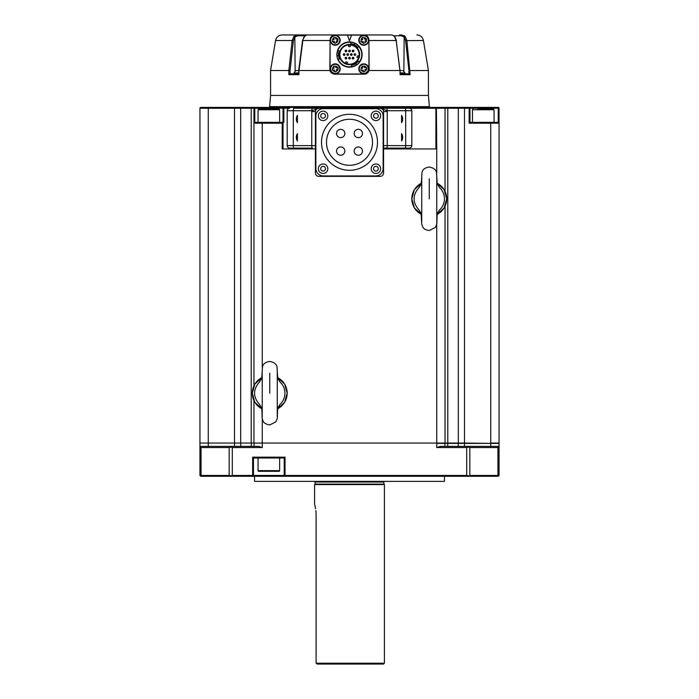 <?xml version="1.0" encoding="UTF-8"?>
<svg xmlns="http://www.w3.org/2000/svg" width="699" height="699" viewBox="0 0 699 699"><rect width="100%" height="100%" fill="white"/><g stroke="black" fill="none" stroke-linecap="round" stroke-linejoin="round"><path stroke-width="1.05" d="M394.795 36.855A0.83 0.454 138.2 0 0 394.454 36.418L392.226 34.95L306.774 34.95L304.546 36.418A0.83 0.454 -138.2 0 0 304.257 36.514L304.257 36.514A0.83 0.454 -138.2 0 0 304.205 36.855M298.936 70.564L298.954 74.662L288.879 74.662L288.844 70.512L290.068 70.564L293.379 40.629L292.156 40.507L275.572 40.507L270.574 70.512L288.844 70.512L292.156 40.507L293.851 36.418A0.83 0.463 41.2 0 1 294.838 37.056L297.643 35.771L297.407 34.95L363.908 34.95A4.989 4.989 0 0 1 368.854 39.319M404.468 73.657L405.001 73.159A0.498 0.498 0 0 0 404.957 72.958L400.326 72.958M304.546 36.418L302.536 40.533L298.7 70.52L296.158 70.555A5.513 5.513 0 0 0 294.043 72.958L298.674 72.958M359.225 40.271A4.57 4.57 0 0 1 363.786 35.701A4.57 4.57 0 0 1 368.356 40.271A4.57 4.57 0 0 1 363.786 44.841A4.57 4.57 0 0 1 359.225 40.271A4.57 4.57 0 0 0 363.786 44.841A4.57 4.57 0 0 0 368.356 40.271M363.506 42.954A2.7 2.7 0 0 1 361.497 41.687L361.068 41.783L361.103 39.992A2.7 2.7 0 0 1 362.362 37.973L362.265 37.545L364.074 37.58A2.7 2.7 0 0 1 366.084 38.847L366.512 38.751L366.477 40.542A2.7 2.7 0 0 1 365.219 42.56L363.602 43.382L362.641 41.424A0.498 0.498 0 0 1 363.235 41.8M359.225 68.852A4.57 4.57 0 0 1 363.786 64.282A4.57 4.57 0 0 1 368.356 68.852A4.57 4.57 0 0 1 363.786 73.421A4.57 4.57 0 0 1 359.225 68.852A4.57 4.57 0 0 0 363.786 73.421A4.57 4.57 0 0 0 368.356 68.852M363.602 71.962L363.506 71.534A2.7 2.7 0 0 1 361.497 70.267L361.068 70.363L361.103 68.572A2.7 2.7 0 0 1 362.362 66.554L362.265 66.125L364.074 66.16A2.7 2.7 0 0 1 366.084 67.427L366.512 67.331L366.477 69.122A2.7 2.7 0 0 1 365.219 71.141L363.585 71.892M330.644 68.852A4.57 4.57 0 0 1 335.214 64.282A4.57 4.57 0 0 1 339.775 68.852A4.57 4.57 0 0 1 335.214 73.421A4.57 4.57 0 0 1 330.644 68.852A4.57 4.57 0 0 0 335.214 73.421A4.57 4.57 0 0 0 339.775 68.852M334.926 71.534A2.7 2.7 0 0 1 332.916 70.267L332.488 70.363L332.523 68.572A2.7 2.7 0 0 1 333.781 66.554L333.685 66.125L335.494 66.16A2.7 2.7 0 0 1 337.503 67.427L337.932 67.331L337.897 69.122A2.7 2.7 0 0 1 336.638 71.141L335.022 71.962L334.061 70.005A0.498 0.498 0 0 1 334.655 70.381M330.644 40.271A4.57 4.57 0 0 1 335.214 35.701A4.57 4.57 0 0 1 339.775 40.271A4.57 4.57 0 0 1 335.214 44.841A4.57 4.57 0 0 1 330.644 40.271A4.57 4.57 0 0 0 335.214 44.841A4.57 4.57 0 0 0 339.775 40.271M335.022 43.382L334.926 42.954A2.7 2.7 0 0 1 332.916 41.687L332.488 41.783L332.523 39.992A2.7 2.7 0 0 1 333.781 37.973L333.685 37.545L335.494 37.58A2.7 2.7 0 0 1 337.503 38.847L337.932 38.751L337.897 40.542A2.7 2.7 0 0 1 336.638 42.56L335.022 43.382L334.061 41.424A0.498 0.498 0 0 1 334.655 41.8M349.5 57.301A0.83 0.83 0 0 1 350.33 58.131A0.83 0.83 0 0 1 349.5 58.961A0.83 0.83 0 0 1 348.67 58.131A0.83 0.83 0 0 1 349.5 57.301L349.5 58.961A0.83 0.83 0 0 1 348.67 58.131M349.5 50.153A0.83 0.83 0 0 1 350.33 50.983A0.83 0.83 0 0 1 349.5 51.813A0.83 0.83 0 0 1 348.67 50.983L349.5 51.813A0.83 0.83 0 0 1 348.67 50.983A0.83 0.83 0 0 1 349.5 50.153L349.5 51.813M353.074 51.813L353.074 50.153A0.83 0.83 0 0 1 353.904 50.983A0.83 0.83 0 0 1 353.074 51.813A0.83 0.83 0 0 1 352.244 50.983L353.074 51.813A0.83 0.83 0 0 1 352.244 50.983A0.83 0.83 0 0 1 353.074 50.153L352.244 50.983M347.718 53.727A0.83 0.83 0 0 1 348.548 54.557A0.83 0.83 0 0 1 347.718 55.387A0.83 0.83 0 0 1 346.879 54.557A0.83 0.83 0 0 1 347.718 53.727L347.718 55.387A0.83 0.83 0 0 1 346.879 54.557M345.926 51.813L345.926 50.153A0.83 0.83 0 0 1 346.756 50.983A0.83 0.83 0 0 1 345.926 51.813A0.83 0.83 0 0 1 345.096 50.983L345.926 51.813A0.83 0.83 0 0 1 345.096 50.983A0.83 0.83 0 0 1 345.926 50.153L345.096 50.983M351.282 53.727A0.83 0.83 0 0 1 352.121 54.557A0.83 0.83 0 0 1 351.282 55.387A0.83 0.83 0 0 1 350.452 54.557A0.83 0.83 0 0 1 351.282 53.727L351.282 55.387A0.83 0.83 0 0 1 350.452 54.557M354.856 53.727A0.83 0.83 0 0 1 355.686 54.557A0.83 0.83 0 0 1 354.856 55.387A0.83 0.83 0 0 1 354.026 54.557A0.83 0.83 0 0 1 354.856 53.727L354.856 55.387A0.83 0.83 0 0 1 354.026 54.557M353.074 57.301A0.83 0.83 0 0 1 353.904 58.131A0.83 0.83 0 0 1 353.074 58.961A0.83 0.83 0 0 1 352.244 58.131A0.83 0.83 0 0 1 353.074 57.301L353.074 58.961A0.83 0.83 0 0 1 352.244 58.131M345.926 57.301A0.83 0.83 0 0 1 346.756 58.131A0.83 0.83 0 0 1 345.926 58.961A0.83 0.83 0 0 1 345.096 58.131A0.83 0.83 0 0 1 345.926 57.301L345.926 58.961A0.83 0.83 0 0 1 345.096 58.131M344.144 53.727A0.83 0.83 0 0 1 344.974 54.557A0.83 0.83 0 0 1 344.144 55.387A0.83 0.83 0 0 1 343.314 54.557A0.83 0.83 0 0 1 344.144 53.727L344.144 55.387A0.83 0.83 0 0 1 343.314 54.557M258.053 458.002L258.053 470.637A0.664 0.664 0 0 0 258.717 471.301L278.988 471.301A0.664 0.664 0 0 0 279.652 470.637L279.652 458.002M444.459 481.375L254.541 481.375L444.459 481.375L444.459 476.281M254.541 481.375L254.541 476.281M315.1 484.092L315.1 482.03L383.9 482.03L383.9 484.092L315.1 484.092L314.602 484.59L314.602 504.398M383.9 484.092L384.398 484.59L314.602 484.59M316.105 514.464L316.044 512.507M316.044 512.446L315.887 510.637M315.625 508.82L314.83 505.185M314.803 505.097L314.664 504.591M316.105 514.499C314.463 501.454 314.463 501.454 316.105 514.499L316.105 663.22L384.398 663.22L383.568 664.05L317.197 664.05L316.149 663.29L317.197 664.05M437.347 183.828L439.409 187.472L437.146 182.544L436.761 186.808M429.265 198.787L429.256 178.787M421.165 213.754L419.103 210.111L421.366 215.03L421.75 210.766M439.409 187.472C442.703 190.53 444.381 194.296 444.459 198.787C444.381 203.278 442.703 207.053 439.409 210.111L437.347 213.754M277.835 378.238L279.897 381.881L277.634 376.962L277.25 381.226M269.744 393.205L269.744 373.205M261.653 408.164L259.591 404.52L261.854 409.439L262.239 405.175M279.897 381.881C283.182 384.939 284.869 388.714 284.947 393.205C284.869 397.687 283.182 401.462 279.897 404.52L277.835 408.164M408.906 73.832L408.932 70.564L428.426 70.512L428.426 95.431L429.404 106.641A0.83 0.83 0 0 0 430.234 107.401M270.574 70.512L270.574 95.431L269.596 106.641A0.83 0.83 0 0 1 268.766 107.401M380.658 168.712A4.736 4.736 0 0 0 375.922 163.977A4.736 4.736 0 0 0 371.186 168.712A4.736 4.736 0 0 0 375.922 173.448A4.736 4.736 0 0 0 380.658 168.712M378.29 168.712A2.368 2.368 0 0 0 375.922 166.345A2.368 2.368 0 0 0 373.554 168.712A2.368 2.368 0 0 0 375.922 171.08A2.368 2.368 0 0 0 378.29 168.712M326.416 165.357A4.736 4.736 0 0 0 319.723 165.375A4.736 4.736 0 0 0 319.74 172.076A4.736 4.736 0 0 0 326.442 172.05A4.736 4.736 0 0 0 326.416 165.357M324.747 167.035A2.368 2.368 0 0 0 321.4 167.044A2.368 2.368 0 0 0 321.409 170.39A2.368 2.368 0 0 0 324.755 170.381A2.368 2.368 0 0 0 324.747 167.035M327.814 115.868A4.736 4.736 0 0 0 323.078 111.132A4.736 4.736 0 0 0 318.342 115.868A4.736 4.736 0 0 0 323.078 120.604A4.736 4.736 0 0 0 327.814 115.868M325.446 115.868A2.368 2.368 0 0 0 323.078 113.5A2.368 2.368 0 0 0 320.71 115.868A2.368 2.368 0 0 0 323.078 118.236A2.368 2.368 0 0 0 325.446 115.868M380.658 115.868A4.736 4.736 0 0 0 375.922 111.132A4.736 4.736 0 0 0 371.186 115.868A4.736 4.736 0 0 0 375.922 120.604A4.736 4.736 0 0 0 380.658 115.868M378.29 115.868A2.368 2.368 0 0 0 375.922 113.5A2.368 2.368 0 0 0 373.554 115.868A2.368 2.368 0 0 0 375.922 118.236A2.368 2.368 0 0 0 378.29 115.868M344.843 133.483A4.15 4.15 0 0 1 340.684 137.633A4.15 4.15 0 0 1 336.534 133.483A4.15 4.15 0 0 1 340.684 129.324A4.15 4.15 0 0 1 344.843 133.483M344.843 151.106A4.15 4.15 0 0 1 340.684 155.257A4.15 4.15 0 0 1 336.534 151.106A4.15 4.15 0 0 1 340.684 146.947A4.15 4.15 0 0 1 344.843 151.106M362.466 133.483A4.15 4.15 0 0 1 358.316 137.633A4.15 4.15 0 0 1 354.157 133.483A4.15 4.15 0 0 1 358.316 129.324A4.15 4.15 0 0 1 362.466 133.483M362.466 151.106A4.15 4.15 0 0 1 358.316 155.257A4.15 4.15 0 0 1 354.157 151.106A4.15 4.15 0 0 1 358.316 146.947A4.15 4.15 0 0 1 362.466 151.106M349.5 119.276A23.015 23.015 0 0 0 326.485 142.29A23.015 23.015 0 0 0 349.5 165.305A23.015 23.015 0 0 0 372.515 142.29A23.015 23.015 0 0 0 349.5 119.276M349.5 170.285A27.986 27.986 0 0 0 377.486 142.29A27.986 27.986 0 0 0 349.5 114.304A27.986 27.986 0 0 0 321.514 142.29A27.986 27.986 0 0 0 349.5 170.285M312.418 148.109L289.683 148.109A2.49 2.49 0 0 1 287.184 145.619L311.763 145.619A2.49 0.655 90 0 0 312.418 148.109L289.683 148.109A2.49 2.49 0 0 1 287.184 145.619L287.184 110.722A2.49 2.49 0 0 1 289.683 108.231L283.864 108.231L283.864 122.351L279.652 122.351L279.652 109.726L258.053 109.726L258.717 109.061L278.988 109.061L267.28 109.061M477.74 109.061L493.398 109.061L494.062 109.726L472.463 109.726L473.127 109.061M428.426 95.431L270.574 95.431M393.808 35.771L401.357 35.771L401.593 34.95L405.149 36.418L406.844 40.507L410.121 74.662L408.959 73.832L400.143 73.832L400.046 74.662L400.064 70.564M330.059 45.601L329.849 69.14A4.989 4.989 0 0 0 334.838 74.164L364.162 74.164A4.989 4.989 0 0 0 369.151 69.184L368.967 70.512L400.003 70.512L396.158 40.507L394.454 36.418M364.162 74.164L367.167 73.159M330.059 40.507L302.842 40.507L298.997 70.512L330.033 70.512L331.833 73.159M401.357 35.771L404.162 37.056L405.621 40.629L423.428 40.507L428.426 70.512M369.151 69.184A4.989 4.989 0 0 0 369.151 69.14L368.941 45.601M294.358 73.561L298.674 73.578M297.267 73.753L298.587 73.832L297.267 73.561M399.985 73.561L401.008 73.832M401.322 73.753L402.563 73.832M402.676 73.561L403.69 73.753L402.711 73.64M403.69 73.753L404.931 73.753M368.775 40.271A4.989 4.989 0 0 1 363.786 45.252A4.989 4.989 0 0 1 358.805 40.271A4.989 4.989 0 0 1 363.786 35.282A4.989 4.989 0 0 1 368.775 40.271M358.805 68.852A4.989 4.989 0 0 0 363.786 73.832A4.989 4.989 0 0 0 368.775 68.852A4.989 4.989 0 0 0 363.786 63.862A4.989 4.989 0 0 0 358.805 68.852M330.225 68.852A4.989 4.989 0 0 0 335.214 73.832A4.989 4.989 0 0 0 340.195 68.852A4.989 4.989 0 0 0 335.214 63.862A4.989 4.989 0 0 0 330.225 68.852M340.195 40.271A4.989 4.989 0 0 1 335.214 45.252A4.989 4.989 0 0 1 330.225 40.271A4.989 4.989 0 0 1 335.214 35.282A4.989 4.989 0 0 1 340.195 40.271M355.817 43.618L355.817 43.618A12.626 12.626 0 0 1 359.618 62.115L356.796 64.867L355.835 63.513M359.557 62.202A12.626 12.626 0 0 1 356.796 64.867M355.817 65.496L355.817 65.496A12.626 12.626 0 0 1 352.121 66.912M351.693 66.99L351.842 66.964A12.626 12.626 0 0 1 351.833 66.964A12.626 12.626 0 0 1 337.897 59.546L336.927 55.719L338.578 55.571M337.853 59.441A12.626 12.626 0 0 1 337.119 52.067M355.083 43.233L359.076 46.326A12.626 12.626 0 0 1 359.618 62.115L358.29 61.119L354.987 64.055M353.528 66.527C351.186 67.156 351.186 67.156 353.528 66.527M356.516 65.051L351.833 66.964L351.483 65.339M336.901 55.387L337.582 50.38A12.626 12.626 0 0 1 350.985 42.019L354.777 43.085L354.087 44.596M351.09 42.027A12.626 12.626 0 0 1 354.777 43.085M354.349 44.719L354.865 43.128A12.626 12.626 0 0 1 354.943 43.163M337.87 50.424L337.582 50.372A12.626 12.626 0 0 1 350.985 42.019L350.793 43.67A10.966 10.966 0 0 1 357.774 47.366L357.853 47.445M357.774 47.366L358.779 46.492A12.294 12.294 0 0 1 359.356 61.914M350.942 42.351A12.294 12.294 0 0 0 337.87 50.555L339.129 50.983A10.966 10.966 0 0 0 339.426 58.891L337.897 59.546M339.364 54.557A10.136 10.136 0 0 1 349.5 44.421A10.136 10.136 0 0 1 359.636 54.557A10.136 10.136 0 0 1 349.5 64.692A10.136 10.136 0 0 1 339.364 54.557M359.303 54.557A9.803 9.803 0 0 0 349.5 44.753A9.803 9.803 0 0 0 339.697 54.557A9.803 9.803 0 0 0 349.5 64.36A9.803 9.803 0 0 0 359.303 54.557M364.939 41.293A0.498 0.498 0 0 1 365.332 40.813L365.219 42.56L364.957 41.407M364.939 69.874A0.498 0.498 0 0 1 365.332 69.393L365.018 70.25M336.359 69.874A0.498 0.498 0 0 1 336.752 69.393L336.638 71.141L336.376 69.987M336.359 41.293A0.498 0.498 0 0 1 336.752 40.813L336.437 41.669M345.437 63.294L345.988 61.765L347.552 62.333L347.001 63.862L346.206 63.618A9.637 9.637 0 0 0 358.805 57.056L358.561 57.842L356.988 57.423L357.416 55.815L358.989 56.243L358.805 57.056A9.637 9.637 0 0 0 349.5 44.919L350.33 44.954L349.5 44.919A9.637 9.637 0 0 0 346.206 63.618L345.612 62.805M253.955 385.787L253.955 123.181L254.786 122.351L281.374 122.351L282.204 123.181L282.204 148.939L315.432 148.939M350.33 44.954L350.33 46.58L348.67 46.58L348.67 44.954L349.5 44.919M358.805 57.056L358.561 57.842A9.637 9.637 0 0 1 347.001 63.862L347.08 63.635M358.124 57.729L358.561 57.842M348.67 44.954L348.67 46.58M336.359 39.109A0.498 0.498 0 0 1 335.765 38.733L337.503 38.847M333.781 37.973L334.043 39.127A0.498 0.498 0 0 1 333.668 39.729L333.982 38.864M337.862 38.76L338.054 39.275M332.488 41.783L332.366 41.258M336.359 67.689A0.498 0.498 0 0 1 335.765 67.314L337.503 67.427M334.043 67.707A0.498 0.498 0 0 1 333.668 68.31L333.781 66.554M337.862 67.34L338.281 68.852M335.703 67.052L335.494 66.16M332.488 70.363L332.366 69.839M364.939 67.689A0.498 0.498 0 0 1 364.345 67.314L366.084 67.427M362.624 67.707A0.498 0.498 0 0 1 362.248 68.31L362.362 66.554L362.624 67.707M366.442 67.34L366.861 68.852M364.284 67.052L364.074 66.16M361.068 70.363L360.946 69.839M362.641 70.005A0.498 0.498 0 0 1 363.235 70.381L361.497 70.267M363.506 71.534L363.235 70.381L363.506 71.534M364.939 39.109A0.498 0.498 0 0 1 364.345 38.733L366.084 38.847M362.362 37.973L362.624 39.127A0.498 0.498 0 0 1 362.248 39.729L362.563 38.864M366.442 38.76L366.634 39.275M361.068 41.783L360.946 41.258M336.638 42.56L336.376 41.407M337.897 40.542L336.752 40.813M335.494 37.58L335.765 38.733M332.523 39.992L333.668 39.729M332.916 41.687L334.061 41.424M337.897 69.122L336.752 69.393M332.523 68.572L333.668 68.31M332.916 70.267L334.061 70.005M365.219 71.141L364.957 69.987M366.477 69.122L365.332 69.393M361.103 68.572L362.248 68.31M366.477 40.542L365.332 40.813M364.074 37.58L364.345 38.733M361.103 39.992L362.248 39.729M361.497 41.687L362.641 41.424M401.707 70.512L400.3 70.555M399.435 70.512C403.271 70.512 403.271 70.512 399.435 70.512M351.737 66.702L351.842 66.632A12.294 12.294 0 0 1 338.202 59.415M356.717 64.92L355.599 63.67M351.588 65.322A10.966 10.966 0 0 0 358.29 61.119M352.646 44.054L351.108 43.705M338.998 57.72L339.426 58.891M338.534 54.557L338.561 55.282M347.447 35.116L351.553 35.116L349.5 40.769L347.447 35.116L335.214 35.116A5.155 5.155 0 0 0 330.059 40.271L330.059 68.852A5.155 5.155 0 0 0 335.214 73.998L363.786 73.998A5.155 5.155 0 0 0 368.941 68.852L368.941 40.271A5.155 5.155 0 0 0 363.786 35.116L351.553 35.116M401.401 73.753L402.554 73.832M399.435 34.95L401.593 34.95C421.619 34.95 421.619 34.95 401.593 34.95C421.619 34.95 421.619 34.95 401.593 34.95M333.711 35.142L335.092 34.95A4.989 4.989 0 0 0 330.146 39.319M332.182 35.894L330.81 37.388M400.335 73.692L401.008 73.788M400.064 73.657L401.287 73.832M404.468 73.753L403.734 73.657M405.149 36.418A0.83 0.463 138.8 0 0 404.162 37.056L403.865 71.368M405.14 36.409L404.171 35.605M296.813 35.85L296.053 36.095M295.397 35.317L294.821 35.605M363.908 34.95L392.226 34.95L394.743 36.514L396.464 40.533L368.941 40.507M293.851 36.418L297.407 34.95C277.381 34.95 277.381 34.95 297.407 34.95L286.206 34.95M285.943 34.95L283.191 34.95M283.051 34.95L282.125 34.95C278.595 35.212 276.411 37.064 275.572 40.507M294.436 73.648L295.057 73.832L294.436 73.648M405.621 40.629L408.932 70.564M290.068 70.564L290.094 73.832M298.954 74.662L298.857 73.832L298.954 74.662L298.857 73.832L298.954 74.662L298.857 73.832L290.041 73.832L288.879 74.662M329.849 69.14L330.033 70.512M410.121 74.662L400.046 74.662L400.143 73.832M445.045 206.196L445.045 443.052L436.735 443.052L436.735 224.108M383.568 148.939L436.735 148.939L436.403 107.401L444.214 107.401A0.83 0.83 0 0 1 445.045 108.231A0.83 0.83 0 0 0 444.214 107.401L447.229 107.401A0.83 0.559 -90 0 1 447.788 108.231L445.045 108.231L445.045 191.377M262.265 418.518L262.265 443.052L253.955 443.052L253.955 400.614M229.158 447.535L201.067 447.535L201.067 475.451L229.158 475.451L229.158 447.535L230.644 447.142L230.836 446.373L258.639 446.373L262.265 447.535L262.265 443.052L436.735 443.052L200.185 443.052M253.955 443.052L234.506 443.052L234.506 107.401L251.771 107.401L241.286 107.401A0.83 0.62 -90 0 0 240.674 108.231L208.258 108.231L208.258 107.401L234.506 107.401M208.258 446.373L208.258 443.052L199.949 443.052L199.949 108.231L208.258 108.231L208.258 443.052L234.506 443.052L234.506 446.373M469.143 123.181L469.143 108.231L469.973 108.231L469.973 122.351L469.143 123.181L499.051 123.181L499.051 443.052L490.742 443.052L490.742 122.351L498.221 122.351L499.051 123.181A0.83 0.83 0 0 0 498.221 122.351L498.221 108.231L499.051 108.231L499.051 123.181L499.051 108.231A0.83 0.83 0 0 0 498.221 107.401A0.83 0.83 0 0 1 499.051 108.231M464.494 107.401L464.494 108.231L447.788 108.231A0.83 0.559 -90 0 0 447.229 107.401L469.143 107.401L469.143 108.231L464.494 108.231L464.494 443.052L490.742 443.384L436.735 443.384L436.735 447.535L440.361 446.373L498.221 446.373L499.051 447.535L499.051 475.451L498.221 476.281L252.645 476.281L253.239 475.696L252.645 475.451L252.645 457.172L253.484 458.002L253.484 475.451L284.222 475.451L284.222 458.002L253.484 458.002M464.494 446.373L464.494 443.052L445.045 443.052M293.964 148.109A2.49 0.655 90 0 1 293.309 145.619L293.309 110.722A2.49 0.655 -90 0 1 293.964 108.231L409.317 108.231A2.49 2.49 0 0 1 411.816 110.722L411.816 145.619A2.49 2.49 0 0 1 409.317 148.109L383.9 148.109L409.317 148.109M315.432 148.441L315.432 145.619L311.763 145.619L311.763 111.552L315.432 111.552L315.432 173.029A3.32 3.32 0 0 0 318.761 176.358L380.239 176.358A3.32 3.32 0 0 0 383.568 173.029L383.568 111.552A3.32 3.32 0 0 0 380.239 108.231L318.761 108.231A3.32 3.32 0 0 0 315.432 111.552C315.651 109.551 316.752 108.441 318.761 108.231L311.806 110.722A2.49 0.655 -90 0 1 312.462 108.231L293.964 108.231M387.237 111.552L387.194 110.722A2.49 0.655 -90 0 0 386.538 108.231L405.036 108.231A2.49 0.655 -90 0 1 405.691 110.722L387.194 110.722L380.239 108.231C382.248 108.441 383.349 109.551 383.568 111.552L387.237 111.552L387.237 145.619L405.691 145.619L405.691 110.722L411.816 110.722A2.49 2.49 0 0 0 409.317 108.231L435.905 108.231L435.564 107.401L436.403 107.401M401.567 133.64L401.567 140.98L401.567 133.64A6.649 6.649 0 0 1 401.567 140.98M401.567 115.361L401.567 122.701L401.567 115.361A6.649 6.649 0 0 1 401.567 122.701M297.433 122.701L297.433 115.361L297.433 122.701A6.649 6.649 0 0 1 297.433 115.361M297.433 140.98L297.433 133.64L297.433 140.98A6.649 6.649 0 0 1 297.433 133.64M386.582 148.109A2.49 0.655 90 0 0 387.237 145.619L383.568 145.619L383.568 148.441M375.669 175.938A7.479 7.479 0 0 0 383.148 168.468L383.148 116.121A7.479 7.479 0 0 0 375.669 108.642L323.331 108.642A7.479 7.479 0 0 0 315.852 116.121L315.852 168.468A7.479 7.479 0 0 0 323.331 175.938L375.669 175.938M283.034 148.939L283.034 108.231L283.864 108.231L284.213 107.401L270.574 107.401L435.564 107.401M200.779 107.401A0.83 0.83 0 0 0 199.949 108.231A0.83 0.83 0 0 1 200.779 107.401L208.258 107.401M251.771 107.401L254.786 107.401L251.771 107.401A0.83 0.559 -90 0 0 251.212 108.231L240.674 108.231L240.674 443.052M282.204 123.181L253.955 123.181L253.955 108.231A0.83 0.83 0 0 1 254.786 107.401L270.574 107.401L270.574 108.231L254.786 108.231L254.786 107.401M253.955 108.231L253.955 123.181A0.83 0.83 0 0 1 254.786 122.351L254.786 108.231L251.212 108.231L251.212 443.052M270.574 109.061L270.574 108.231L283.034 108.231L283.864 107.401M444.214 107.401L428.426 107.401M482.432 109.061L482.432 108.231L469.973 108.231A0.83 0.83 0 0 0 469.143 107.401L498.221 107.401L498.221 108.231L482.432 108.231L482.432 107.401M469.973 122.351L490.742 122.351M435.905 148.939L435.905 108.231L445.045 108.231M283.034 122.351L281.374 122.351M277.25 405.184L277.634 409.439L279.897 404.52M259.591 404.52C252.907 396.98 252.907 389.43 259.591 381.881L261.653 378.238M262.239 381.226L261.854 376.962L259.591 381.881M436.761 210.766L437.146 215.03L439.409 210.111M419.103 210.111C412.427 202.561 412.427 195.021 419.103 187.472L421.165 183.828M421.75 186.808L421.366 182.544L419.103 187.472M284.222 458.002L285.052 457.172L285.052 475.451L284.467 475.696L285.052 476.281M201.067 475.451L200.194 475.696M230.644 447.142L232.295 447.535L232.295 475.451L230.644 475.739L230.836 476.281L200.779 476.281L199.949 475.451L199.949 447.535L200.779 446.373L230.836 446.373M200.237 447.142L201.067 447.535M230.644 475.739L229.158 475.451M469.842 475.451L497.933 475.451L497.933 447.535L469.842 447.535L469.842 475.451L468.164 476.281M497.933 447.535L498.763 447.142M468.164 446.373L468.356 447.142L469.842 447.535M498.806 475.696L497.933 475.451M230.836 476.281L252.645 476.281M468.356 475.739L466.705 475.451L466.705 447.535L436.735 447.535M466.705 447.535L468.356 447.142M285.052 475.451L466.705 475.451M232.295 475.451L252.645 475.451M262.265 447.535L232.295 447.535M499.051 447.535L499.051 443.384L490.742 443.384L490.742 446.373M445.045 446.373L444.809 443.052M253.955 446.373L254.191 443.052M199.949 447.535L199.949 443.384M365.717 39.485L365.428 38.995L365.717 39.485M337.119 39.45L336.848 38.995L337.119 39.45M297.643 35.771L305.192 35.771M258.053 470.637L279.652 470.637M421.296 183.287A17.431 17.431 0 0 0 421.296 214.296L414.376 207.883L411.816 198.787L414.376 189.7L421.296 183.269M446.687 198.787A17.431 17.431 0 0 0 437.224 183.287L444.145 189.7L446.696 198.787L444.145 207.883L437.224 214.305A17.431 17.431 0 0 0 446.687 198.787M261.776 377.696A17.431 17.431 0 0 0 261.776 408.705L254.855 402.292L252.304 393.205L254.855 384.109L261.776 377.687M287.175 393.205A17.431 17.431 0 0 0 277.704 377.696L284.624 384.109L287.184 393.205L284.624 402.292L277.704 408.714A17.431 17.431 0 0 0 287.175 393.205M298.674 73.159L293.999 73.159L294.026 73.797M405.001 73.159L400.326 73.159M298.7 70.555L296.158 70.555M338.569 55.483L336.918 55.623M396.228 40.629L400.335 74.024M293.379 40.629L294.838 37.056L295.135 71.368M436.735 173.466L436.735 148.939M262.265 122.351L262.265 367.884M447.788 443.052L447.788 148.939L447.788 443.052M458.326 443.052L458.326 108.231A0.83 0.62 -90 0 0 457.714 107.401M311.763 111.552L311.806 110.722L287.184 110.722M405.036 148.109A2.49 0.655 90 0 0 405.691 145.619L411.816 145.619M358.316 155.257A4.15 4.15 0 0 1 354.157 151.106A4.15 4.15 0 0 1 358.316 146.947M340.684 155.257A4.15 4.15 0 0 1 336.534 151.106A4.15 4.15 0 0 1 340.684 146.947M358.316 137.633A4.15 4.15 0 0 1 354.157 133.483A4.15 4.15 0 0 1 358.316 129.324M340.684 137.633A4.15 4.15 0 0 1 336.534 133.483A4.15 4.15 0 0 1 340.684 129.324M269.596 106.641L429.404 106.641M447.788 148.939L447.788 108.231M252.645 457.172L285.052 457.172M458.326 446.373L458.151 443.052M447.788 446.373L447.622 443.052M251.212 446.373L251.378 443.052M240.674 446.373L240.849 443.052M437.155 182.754L436.517 172.487C435.923 169.595 433.502 167.786 429.256 167.052C425.071 167.603 422.65 169.42 422.004 172.496L421.366 182.762M436.779 175.213L436.779 222.361M437.155 214.829C436.552 226.371 437.591 222.308 435.337 227.463L429.256 230.53C426.154 230.076 424.223 229.176 423.472 227.83C422.738 227.699 421.383 223.269 421.654 222.894L421.095 213.317M421.733 175.231L421.733 222.352M277.634 377.163L276.996 366.905C276.402 364.013 273.982 362.196 269.744 361.462C265.55 362.012 263.13 363.829 262.483 366.905L261.845 377.172M277.267 369.631L277.267 416.77M277.905 407.735L277.643 409.221C277.031 420.781 278.071 416.718 275.825 421.873L269.744 424.94C265.707 424.214 263.436 422.781 262.92 420.641C261.557 416.499 262.378 418.718 261.845 409.23M262.221 369.64L262.221 416.761M279.652 109.726L278.988 109.061M472.463 122.351L472.463 109.726M402.842 70.555L404.957 72.958M306.774 34.95L304.257 36.514L302.536 40.533M423.428 40.507C422.589 37.064 420.405 35.212 416.875 34.95M298.665 74.024L298.7 70.52M494.062 122.351L494.062 109.726M258.053 122.351L258.053 109.726M261.837 409.212L261.575 407.735M277.643 377.18L277.905 378.666M261.837 377.189L261.575 378.666M437.163 214.803L437.425 213.317M437.163 182.771L437.425 184.256M421.357 182.78L421.095 184.256M384.398 484.59L384.398 663.22"/></g></svg>
